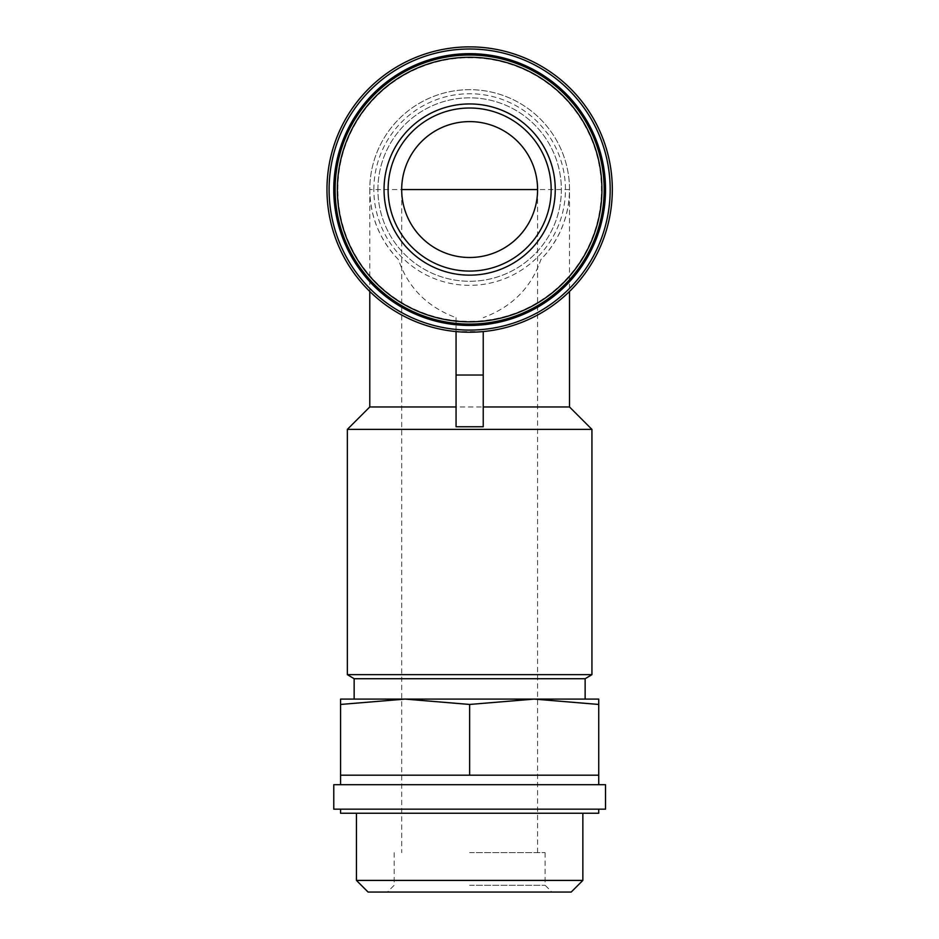 <?xml version="1.0" encoding="UTF-8"?>
<svg xmlns="http://www.w3.org/2000/svg" width="939" height="939" viewBox="0 0 939 939"><rect width="100%" height="100%" fill="white"/><g stroke="black" fill="none" stroke-linecap="round" stroke-linejoin="round"><path stroke-width="0.7" stroke-dasharray="4.7 3.52" d="M469.641 257.497C505.957 258.248 538.34 225.865 537.589 189.549A67.937 67.937 0 0 0 469.641 121.612A67.937 67.937 0 0 0 401.704 189.549C400.941 225.865 433.325 258.248 469.641 257.497M598.73 699.097L598.73 704.45L534.185 699.097L598.73 699.097M469.641 704.45L405.096 699.097L534.185 699.097L469.641 704.45L469.641 775.191L340.564 775.191L469.641 775.191M340.564 699.097L405.096 699.097L340.564 704.45L340.564 699.097M483.233 331.573L456.061 331.573A142.669 142.669 0 0 1 326.972 189.549A142.669 142.669 0 0 1 465.11 46.95A142.669 142.669 0 0 1 612.028 180.488A142.669 142.669 0 0 1 483.233 331.573L483.233 426.752M456.061 331.573L456.061 317.675C427.222 306.959 407.996 287.58 398.382 259.528A99.874 99.874 0 0 1 399.239 118.725A99.874 99.874 0 0 1 540.054 118.725A99.874 99.874 0 0 1 540.899 259.528C531.392 287.451 512.166 306.83 483.233 317.675M398.382 259.528C379.732 239.926 370.201 216.604 369.778 189.549A99.874 99.874 0 0 1 469.641 89.675A99.874 99.874 0 0 1 569.515 189.549C569.093 216.604 559.55 239.926 540.899 259.528M335.117 189.549A134.523 134.523 0 0 1 536.908 73.054A134.523 134.523 0 0 1 536.908 306.055A134.523 134.523 0 0 1 335.117 189.549A134.523 134.523 0 0 1 536.908 73.054A134.523 134.523 0 0 1 536.908 306.055A134.523 134.523 0 0 1 335.117 189.549A134.523 134.523 0 0 1 536.908 73.054A134.523 134.523 0 0 1 536.908 306.055A134.523 134.523 0 0 1 335.117 189.549M377.924 189.549A91.717 91.717 0 0 1 515.499 110.121A91.717 91.717 0 0 1 515.499 268.988A91.717 91.717 0 0 1 377.924 189.549A91.717 91.717 0 0 1 515.499 110.121A91.717 91.717 0 0 1 515.499 268.988A91.717 91.717 0 0 1 377.924 189.549M337.84 189.549A131.8 131.8 0 0 1 535.547 75.402A131.8 131.8 0 0 1 535.547 303.696A131.8 131.8 0 0 1 337.84 189.549M333.768 189.549A135.885 135.885 0 0 1 537.589 71.88A135.885 135.885 0 0 1 537.589 307.229A135.885 135.885 0 0 1 333.768 189.549A135.885 135.885 0 0 1 537.589 71.88A135.885 135.885 0 0 1 537.589 307.229A135.885 135.885 0 0 1 333.768 189.549A135.885 135.885 0 0 1 537.589 71.88A135.885 135.885 0 0 1 537.589 307.229A135.885 135.885 0 0 1 333.768 189.549M369.778 406.963L569.515 406.963M456.061 317.675L456.061 426.752M347.348 429.381L591.934 429.381M347.348 674.648L591.934 674.648M354.144 678.721L585.138 678.721M354.144 699.097L405.096 699.097M340.564 704.45L340.564 775.191L598.73 775.191L534.185 775.191L598.73 775.191L598.73 704.45M333.768 784.711L605.526 784.711M333.768 809.16L605.526 809.16M469.641 809.16L598.73 809.16L469.641 809.16M340.564 813.244L598.73 813.244M469.641 813.244L582.849 813.244L469.641 813.244M356.444 880.418L582.849 880.418M368.076 892.05L571.217 892.05M469.641 892.05L551.909 892.05L469.641 892.05M469.641 271.078A81.529 81.529 0 0 0 540.254 148.785A81.529 81.529 0 0 0 399.04 148.785A81.529 81.529 0 0 0 469.641 271.078M469.641 852.647L545.113 852.647L469.641 852.647M469.641 885.254L545.113 885.254L469.641 885.254M537.589 852.647L537.589 189.549A67.937 67.937 0 0 0 469.641 121.612A67.937 67.937 0 0 0 401.704 189.549L401.704 852.647M569.515 189.549L369.778 189.549A99.874 99.874 0 0 1 469.641 89.675A99.874 99.874 0 0 1 569.515 189.549L569.515 291.442M373.851 189.549A95.79 95.79 0 0 1 517.542 106.588A95.79 95.79 0 0 1 517.542 272.51A95.79 95.79 0 0 1 373.851 189.549M369.778 189.549L369.778 291.442M394.18 852.647L394.18 885.254L387.384 892.05M545.113 852.647L545.113 885.254L551.909 892.05"/><path stroke-width="1.41" d="M469.641 257.497A67.937 67.937 0 0 0 528.481 155.581A67.937 67.937 0 0 0 410.801 155.581A67.937 67.937 0 0 0 469.641 257.497M405.096 699.097L469.641 704.45L534.185 699.097L598.73 704.45L598.73 699.097L340.564 699.097L340.564 704.45L405.096 699.097L354.144 699.097L354.144 678.721L347.348 674.648L591.934 674.648L591.934 429.381L347.348 429.381L347.348 674.648M384.039 189.549A85.602 85.602 0 0 1 469.641 103.947A85.602 85.602 0 0 1 555.254 189.549A85.602 85.602 0 0 1 469.641 275.15A85.602 85.602 0 0 1 384.039 189.549M335.117 189.549A134.523 134.523 0 0 1 536.908 73.054A134.523 134.523 0 0 1 536.908 306.055A134.523 134.523 0 0 1 335.117 189.549M333.768 189.549A135.885 135.885 0 0 1 537.589 71.88A135.885 135.885 0 0 1 537.589 307.229A135.885 135.885 0 0 1 333.768 189.549M329.108 189.549A140.533 140.533 0 0 1 539.913 67.843A140.533 140.533 0 0 1 539.913 311.255A140.533 140.533 0 0 1 329.108 189.549M326.972 189.549A142.669 142.669 0 0 1 540.981 65.988A142.669 142.669 0 0 1 540.981 313.11A142.669 142.669 0 0 1 326.972 189.549M456.061 406.963L369.778 406.963L347.348 429.381M569.515 291.442L569.515 406.963L483.233 406.963M456.061 426.752L483.233 426.752L483.233 375.025L456.061 375.025L456.061 426.752M591.934 674.648L585.138 678.721L354.144 678.721M340.564 704.45L340.564 775.191L598.73 775.191L598.73 784.711M598.73 704.45L598.73 775.191M469.641 704.45L469.641 775.191M605.526 784.711L333.768 784.711L333.768 809.16L605.526 809.16L605.526 784.711M598.73 809.16L598.73 813.244L340.564 813.244L340.564 809.16M582.849 813.244L582.849 880.418L356.444 880.418L356.444 813.244M582.849 880.418L571.217 892.05L368.076 892.05L356.444 880.418M483.233 331.573L483.233 375.025M456.061 331.573L456.061 375.025M469.641 271.078A81.529 81.529 0 0 0 540.254 148.785A81.529 81.529 0 0 0 399.04 148.785A81.529 81.529 0 0 0 469.641 271.078A81.529 81.529 0 0 0 540.254 148.785A81.529 81.529 0 0 0 399.04 148.785A81.529 81.529 0 0 0 469.641 271.078M337.371 189.549A132.27 132.27 0 0 1 535.782 75.003A132.27 132.27 0 0 1 535.782 304.107A132.27 132.27 0 0 1 337.371 189.549M401.704 189.549L537.589 189.549M369.778 291.442L369.778 406.963M569.515 406.963L591.934 429.381M585.138 678.721L585.138 699.097M340.564 775.191L340.564 784.711"/></g></svg>
